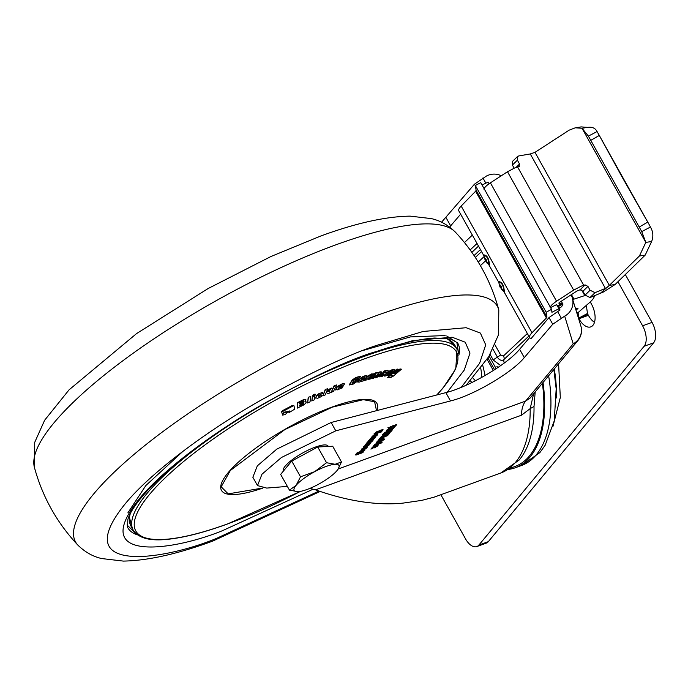 <?xml version="1.0" encoding="UTF-8"?>
<svg xmlns="http://www.w3.org/2000/svg" width="688" height="688" viewBox="0 0 688 688"><rect width="100%" height="100%" fill="white"/><g stroke="black" fill="none" stroke-linecap="round" stroke-linejoin="round"><path stroke-width="1.03" d="M550.202 307.803C550.159 306.289 552.283 304.096 556.558 301.224L573.663 290.112L581.308 286.122L585.11 284.892L587.939 286.406L590.08 290.241L595.034 292.675L605.406 288.392L530.267 153.949L534.989 152.349L569.105 130.187L575.288 127.805L581.102 126.91L587.827 127.357C592.205 126.73 595.292 128.123 597.081 131.546L648.887 224.09L647.735 222.095L639.221 227.049L590.777 140.361L599.282 135.407L598.422 133.79M516.077 167.39L519.543 164.019L518.95 166.513L515.149 167.743L507.503 171.733L490.398 182.845C486.124 185.717 483.999 187.91 484.042 189.424M570.902 294.954L572.958 298.626L572.511 298.859A15.781 15.256 162.9 0 1 564.685 316.127L552.739 324.237L549.007 317.572L560.032 309.961L559.103 308.293L560.023 307.794A5.917 5.719 162.9 0 0 562.965 304.027L559.095 306.126L558.622 305.291L562.397 303.253L559.163 303.296A1.969 0.499 -29.2 0 1 558.897 303.21A1.969 0.499 -29.2 0 1 559.946 302.075L577.043 290.955L580.113 289.76L582.934 291.265L585.084 295.1L590.029 297.534L600.4 293.26L609.336 285.382L615.141 284.488L603.144 292.151L600.4 293.26M482.684 365.13L485.143 375.502M535.178 391.962L534.017 406.479A111.198 58.764 70.1 0 1 519.191 460.014L500.744 473.017A112.471 59.435 70.1 0 0 530.173 408.62L521.487 415.217A31.571 16.684 70.1 0 1 525.589 401.104L530.13 398.034M509.903 468.347L514.779 466.584A111.198 58.764 -109.9 0 0 542.393 383.276M543.013 382.537A112.471 59.435 70.1 0 1 515.209 467.78A112.471 59.435 70.1 0 1 508.191 469.448M622.485 177.71L599.282 135.407L647.735 222.095L622.485 177.71M470.317 380.774A25.989 13.734 -109.9 0 0 471.959 382.511M480.731 368.295A25.989 13.734 70.1 0 1 481.488 377.557M639.221 227.049L641.749 231.598L645.817 242.4L582.022 128.252L587.827 127.357M575.288 127.805L582.022 128.252L588.386 136.112L590.777 140.361M534.989 152.349L609.336 285.382L639.41 255.988L645.215 255.093L651.622 241.505C653.566 236.517 653.17 231.693 650.444 227.031L648.887 224.09M651.622 241.505L645.817 242.4L639.41 255.988M645.215 255.093L615.141 284.488M578.685 318.871L578.083 312.567M578.909 318.879L587.595 314.278L586.331 305.377M365.388 445.695L366.704 445.188L364.692 446.624L365.156 445.282M364.692 446.624L364.373 445.876M366.308 444.749L366.704 445.188M387.112 432.262L386.08 433.5L384.411 434.102L385.443 432.864L387.112 432.262L386.819 431.746M384.626 434.18L384.042 433.44L384.841 432.468M388.084 432.847L388.815 431.643L390.371 431.075L388.084 432.847L387.499 432.098L388.213 431.247M376.818 445.755L375.493 446.89L375.768 445.97L376.818 445.755L376.353 445.188M376.517 435.014L375.192 436.149L375.467 435.229L376.517 435.014L376.052 434.446M519.543 164.019L517.402 160.184L512.397 165.051L514.134 168.164M530.267 153.949L518.632 155.978L517.488 156.546L517.402 160.184M517.488 156.546L512.491 161.405L512.397 165.051M365.104 445.317L365.345 445.747M364.296 445.944L364.666 446.607L364.348 445.833M533.63 393.82L530.173 408.62L534.017 406.479M385.151 432.356L385.443 432.864M388.522 431.135L388.815 431.643M390.079 430.568L390.371 431.075M376.482 445.145L376.749 445.626M375.768 445.97L375.502 445.497M375.493 446.89L375.313 445.566M376.173 434.403L376.448 434.885M375.467 435.229L375.201 434.756M375.192 436.149L375.012 434.825M521.487 415.217L315.517 489.839C347.801 501.217 376.929 505.646 402.919 503.126L421.727 500.391L434.008 497.2L500.744 473.017M519.483 166.212L518.95 166.513M576.802 312.834L578.109 312.541L577.146 313.943L575.46 308.448L577.997 308.448L575.994 310.193M585.282 295.436A21.706 5.444 150.8 0 0 584.774 295.599L573.973 299.125A1.969 0.499 -29.2 0 1 573.121 299.16A1.969 0.499 -29.2 0 1 573.113 299.134L572.958 298.626M578.109 312.541L589.375 302.729A21.706 5.444 150.8 0 0 594.294 295.78M560.032 309.961L558.974 308.8A40.626 10.191 150.8 0 0 551.931 312.283L551.552 309.351L546.16 312.214L546.951 317.03L546.418 317.959L531.996 332.76A18.748 4.704 150.8 0 0 529.614 337.567A18.748 4.704 150.8 0 0 531.239 338.41L549.007 317.572M546.418 317.959L475.597 191.247L476.13 190.318L546.951 317.03M546.16 312.214L475.339 185.493L476.13 190.318M551.552 309.351L480.74 182.638L475.339 185.493M558.974 308.8L556.644 304.638A40.626 10.191 150.8 0 0 550.581 307.605M489.073 183.739L488.153 182.088A40.626 10.191 150.8 0 0 482.09 185.055M475.597 191.247L461.175 206.047A18.748 4.704 150.8 0 0 458.793 210.855L484.068 256.074M498.963 282.656L498.731 281.581C502.042 281.856 503.908 285.185 504.321 291.592L503.865 291.041C503.392 285.46 501.75 282.527 498.946 282.243L499.256 284.634C500.58 284.772 501.475 286.371 501.948 289.45L501.681 289.545M484.06 255.979L483.819 254.913C487.138 255.179 488.996 258.507 489.409 264.914L489.048 264.983M497.854 367.573L496.917 366.601L498.267 367.289M357.063 453.891L355.756 454.364M359.222 453.108L357.949 453.573M359.506 453.237L363.445 451.81L362.765 452.627L356.135 455.026L355.378 454.888L357.089 452.799L358.551 452.265L357.339 454.028L359.798 451.896L365.018 449.926L359.317 453.168L359.033 452.386M357.339 454.028L356.78 453.297L357.227 452.747M366.996 445.583L366.111 445.919M364.588 446.469L363.307 446.925M369.275 443.683L368.381 444.706M367.358 444.371L366.738 445.119L367.108 445.79L370.608 443.201L368.906 445.231L363.943 447.51L363.204 447.252L366.145 444.809L368.028 444.68L367.108 445.79M374.582 437.31L373.403 437.903M382.253 429.69L380.55 431.462M375.846 433.363L373.937 433.99M376.095 433.414L378.52 432.537L377.746 433.474L374.306 434.661L374.126 434.119L376.233 432.012L381.694 429.88L382.709 430.258L381.247 432.012L379.595 432.614L380.842 430.834L376.964 432.253L376.001 433.251L375.949 432.193M380.206 441.55L378.692 441.885M395.652 424.831L392.255 428.349L386.398 430.473M315.517 489.839L309.824 488.403M391.326 426.25L388.849 427.816L387.946 427.472M384.282 434.094L382.33 434.231M387.757 432.778L386.08 433.113M389.89 431.651L391.223 430.155M381.926 438.118L382.218 438.626L377.368 441.318L380.55 438.617L383.543 437.534L382.459 438.669M379.208 439.322L378.323 440.165M375.364 446.658L374.169 447.105M377.643 444.723L376.861 445.661L376.482 444.981M373.223 446.529L371.855 447.948M375.063 435.917L373.868 436.364M377.807 433.853L377.007 435.495L375.012 436.76L373.636 437.258L374.04 435.753L372.199 437.774L370.6 438.359L374.263 435.1L377.308 433.99L376.56 434.919L376.181 434.24M372.922 435.788L371.554 437.207M373.042 439.15L370.092 442.186M366.489 447.037L365.38 448.258M556.644 304.638L559.499 308.078M559.095 306.126L558.166 306.624M558.622 305.291L557.701 305.79M562.397 303.253L561.262 301.215M488.153 182.088L489.374 183.533M575.46 308.448L572.511 298.859M362.765 452.627L362.499 452.154M359.351 453.117L358.981 452.455M359.833 452.532L359.557 452.033M360.478 452.145L360.22 451.681M364.33 450.752L364.064 450.27M357.175 453.917L356.805 453.254M355.773 454.381L356.135 455.026L355.378 454.888M367.323 444.388L368.028 444.68L367.779 444.242M363.376 447.045L363.677 447.596L363.204 447.252M366.996 446.4L366.627 445.738M367.263 446.297L366.893 445.626M368.906 445.231L368.536 444.56M368.673 444.414L369.043 445.076M373.584 438.394L369.447 439.744L370.135 438.918L374.427 437.362L375.209 437.663L374.745 438.222L373.283 438.755L373.18 437.817M373.515 438.273L373.249 437.792M374.745 438.222L374.375 437.551M374.427 437.362L375.209 437.663L374.951 437.198M374.048 434.205L374.306 434.661L374.126 434.119M377.746 433.474L377.445 432.933M376.62 432.503L376.31 431.961M376.964 432.253L376.689 431.754M377.11 432.193L376.826 431.686M381.023 430.886L380.541 430.292M380.98 430.808L380.67 430.249M381.247 432.012L380.877 431.342M383.035 429.622L382.709 430.258L382.373 429.656M381.539 442.926L373.661 445.781L374.392 444.895L382.27 442.04L381.539 442.926L381.247 442.41M379.165 441.662L381.178 441.507L380.344 442.504L378.391 442.582L374.513 444.749L379.165 441.662M380.344 442.504L379.974 441.834M385.34 436.493L379.673 438.548L380.404 437.663L386.071 435.607L385.34 436.493L385.048 435.977M388.737 434.257L380.868 437.112L381.599 436.226L389.477 433.371L388.737 434.257L388.453 433.741M388.668 429.149L392.882 426.491L393.063 425.769L396.666 424.72L392.633 429.02L386.114 431.376L387.284 429.407L388.668 429.149M392.633 429.02L392.255 428.349M393.613 428.392L393.244 427.73M392.882 426.491L393.063 425.769M529.605 337.559L519.621 349.272C507.4 364.348 468.7 387.095 445.833 392.624L331.126 422.492L335.787 430.826L281.435 457.494L261.982 474.204L257.51 485.59L266.729 488.084L287.369 486.399M552.739 324.237L524.282 357.614C512.061 372.69 473.353 395.428 450.494 400.958L335.787 430.826M441.558 222.215L474.462 184.186L486.407 176.076A15.781 15.256 162.9 0 1 501.277 175.775M460.65 214.183L449.642 227.049M257.51 485.59L252.849 477.257L257.321 465.871L276.774 449.152L331.126 422.492M389.219 428.478L388.324 428.142L390.801 426.577L391.704 426.913L389.219 428.478L388.849 427.816M391.868 426.5L391.704 426.913L391.42 426.405M384.678 432.528L392.547 429.673L390.655 431.961L384.592 434.79L382.7 434.902L384.678 432.528M383.104 434.532L383.474 435.194L382.7 434.902M384.592 434.79L384.222 434.119M386.458 433.87L386.209 433.345M387.568 433.646L387.198 432.984M388.23 432.795L388.514 433.311M390.655 431.961L390.277 431.29M387.542 435.693L385.968 436.269L386.708 435.384L388.281 434.807L387.542 435.693L387.258 435.177M384.033 437.396L383.044 439.262L381.505 439.821L382.425 438.712M383.044 439.262L382.666 438.591M378.95 440.741L378.572 440.079M379.871 439.641L379.561 439.09M380.447 439.271L380.163 438.772M382.356 438.591L382.064 438.067M384.128 439.804L376.259 442.659L376.99 441.773L384.867 438.918L384.128 439.804L383.844 439.288M370.901 449.092L374.564 445.833L378.34 445.007L375.313 447.501L373.937 448L374.341 446.495L372.5 448.516L370.901 449.092M372.5 448.516L372.131 447.845M373.997 446.718L373.722 446.228M374.341 446.495L374.083 446.039M375.313 447.501L374.934 446.83M377.308 446.237L376.938 445.566M377.609 444.732L378.34 445.007L378.108 444.594M372.199 437.774L371.83 437.104M373.696 435.977L373.421 435.487M374.04 435.753L373.782 435.298M375.012 436.76L374.633 436.089M377.007 435.495L376.637 434.833M371.795 440.174L367.917 441.584L368.596 440.767L373.679 438.996L370.471 442.857L365.216 444.826L365.904 444.001L370.153 442.427L370.497 441.782L366.566 443.21L367.254 442.384L371.709 440.647L371.529 439.701M372.036 440.251L371.615 439.666M371.967 440.131L371.701 439.641M370.737 441.782L370.23 441.3M370.712 441.748L370.428 441.232M369.602 443.244L369.327 442.771M370.471 442.857L370.204 442.393M371.615 441.988L371.245 441.318M371.898 440.415L372.139 441.352L371.769 440.681M373.214 440.062L372.844 439.4M373.679 438.996L373.739 439.434L373.507 439.013M365.362 448.026L365.087 447.544L365.345 448.034L361.355 449.479L362.043 448.653L366.695 446.968L367.168 447.338L364.468 449.651L359.798 451.345L365.448 448.18M364.193 449.754L363.926 449.281M364.468 449.651L364.21 449.178M366.214 448.481L365.844 447.811M366.695 446.968L367.168 447.338L366.936 446.908M472.355 235.115L464.46 242.529M625.315 274.546L652.052 322.388A15.781 8.342 70.1 0 1 653.6 342.83L488.325 541.645A15.781 8.342 70.1 0 1 486.244 543.15L476.793 546.573A15.781 8.342 -109.9 0 1 465.518 538.833L440.862 494.715M476.793 546.573A15.781 8.342 -109.9 0 0 478.874 545.068L488.325 541.645M653.6 342.83L644.149 346.253L478.874 545.068M644.149 346.253A15.781 8.342 -109.9 0 0 642.601 325.811L652.052 322.388M617.962 281.736L642.601 325.811M590.261 301.929L591.327 303.838A16.572 8.755 70.1 0 1 590.777 326.877A16.572 8.755 70.1 0 1 578.978 318.845M594.475 322.345A16.572 8.755 70.1 0 1 588.378 315.328L587.707 314.124M289.45 490.123L280.652 474.385L291.729 461.063L317.744 446.985L332.682 446.228L341.48 461.966L335.09 464.28A25.654 6.433 150.8 0 0 326.138 466.438A25.654 6.433 150.8 0 0 314.614 471.693L300.527 476.801L296.072 485.393L289.45 490.123L297.999 491.679A25.654 6.433 150.8 0 0 318.475 484.266A25.654 6.433 150.8 0 0 337.025 470.558A25.654 6.433 150.8 0 0 337.963 469.319A25.654 6.433 150.8 0 0 335.09 464.28L326.542 462.723L314.614 471.693A25.654 6.433 150.8 0 0 296.072 485.393A25.654 6.433 150.8 0 0 297.947 491.679L297.999 491.679A25.654 6.433 150.8 0 1 297.947 491.679L297.947 491.679M328.305 446.443L328.124 446.125A25.654 6.433 150.8 0 0 315.328 447.097A25.654 6.433 150.8 0 0 292.305 459.661A25.654 6.433 150.8 0 0 283.344 471.151M291.729 461.063L300.527 476.801M317.744 446.985L326.542 462.723M337.963 469.319L341.48 461.966M458.612 353.58L456.892 342.512L446.744 335.968M445.127 335.555L410.401 336.914L363.625 350.304M361.845 379.767L364.674 379.294L360.478 380.395M360.357 380.524L365.801 377.927L366.885 376.611L366.205 375.846L363.376 376.697L360.546 378.529L357.863 382.167L357.949 381.109L360.357 378.194L363.187 376.362L366.016 375.51L366.704 376.276M375.751 373.214L372.844 374.969L368.63 379.363L373.627 373.799L377.721 372.784L375.562 372.879M368.63 379.363L370.333 378.976L374.891 374.556L375.76 374.659L371.993 378.598L373.704 378.202L378.288 373.773L379.122 373.885L375.347 377.815L377.058 377.411L381.806 372.285L379.544 371.959L381.616 371.95M375.347 377.815L378.933 373.55M371.993 378.598L375.579 374.324M384.48 376.061L385.882 375.923L391.326 371.408L392.28 371.606L387.671 375.743L389.073 375.596L394.456 370.763L394.448 369.74L389.881 371.245L384.291 375.734L389.692 370.909L392.332 369.602L394.989 369.852L394.258 369.404M387.671 375.743L392.091 371.271M389.356 376.112L387.559 377.652L389.167 375.786L391.919 376.018L389.167 375.786M391.283 375.012L391.799 373.532L397.062 369.035L398.524 369.327L397.062 369.035M393.424 373.472L395.17 373.034L399.986 368.923L401.448 369.198L399.986 368.923M379.57 376.551L379.372 375.485L380.627 374.289L385.959 371.967M382.855 372.681L386.149 372.303L383.758 372.973L379.561 375.82L379.75 376.886L381.935 376.508L384.687 374.934L388.221 371.52L388.101 370.634L384.334 371.262L382.855 372.681L384.145 370.927L387.92 370.299L388.032 371.185M368.175 375.915L364.64 380.455L368.175 375.915L371.314 373.954L372.733 373.954L371.314 373.954M352.368 380.326L349.143 384.988L352.179 379.991L356.066 377.377L360.478 376.31L356.255 377.712L352.179 379.991M356.616 379.879L354.913 382.132L352.282 383.242L354.724 381.797L356.427 379.544L358.852 379.131L356.427 379.544M183.128 451.182L145.839 485.539L127.873 512.861M127.031 524.987L136.155 533.802M288.874 412.714L294.817 409.068L293.862 405.533L281.736 411.974L282.209 413.746L284.712 412.035L289.571 411.278L288.874 412.714L289.381 410.942M282.209 413.746L281.547 411.639L282.562 410.641L292.434 405.395L293.862 405.533M303.7 399.995L297.457 403.116L297.259 407.752L297.268 402.781L303.52 399.659L305.721 399.324L305.945 399.78L303.52 399.659M312.438 396.271L312.644 395.179L315.052 394.035L312.438 396.271M318.768 396.348L321.915 395.333L318.768 396.348M318.905 394.095L316.583 395.996L315.715 398.146L316.394 395.66L318.725 393.76L322.835 392.306L318.725 393.76M325.252 389.408L327.78 388.737L325.252 389.408L322.827 395.918L325.175 394.921L327.78 388.737M339.975 387.344L343.011 386.544L338.324 388.23M338.126 388.41L343.69 385.332L344.344 384.171L343.02 383.801L339.846 385.056L337.223 386.991L335.71 390.019L337.043 386.656L342.83 383.465L344.155 383.835M334.222 385.564L336.716 384.953L334.222 385.564L331.152 392.349L333.456 391.403L336.716 384.953M328.64 391.111L330.722 392.53L328.821 391.446L331.891 387.972L329.251 389.107L326.49 391.799M311.793 400.984L314.192 399.848L314.949 395.901L312.541 397.045L311.793 400.984L312.352 396.709L315.027 395.462L315.242 394.37M308.207 397.311L310.804 396.486L308.207 397.311L307.622 402.987L310.03 401.835L310.804 396.486M282.553 415.105L282.329 414.683L284.686 412.361L287.515 411.837M349.143 384.988L353.46 384.007L357.124 381.427L358.852 379.131M351.964 383.096L354.552 379.656L359.317 377.85L360.478 376.31M364.64 380.455L366.455 379.957L372.733 373.954M371.494 374.289L368.364 376.25M388.221 371.52L387.92 370.299M378.761 376.465L379.75 376.886M387.559 377.652L390.861 377.48L393.312 376.13L401.448 369.198M400.175 369.258L395.17 373.034M395.359 373.369L394.422 373.421M394.611 373.756L393.519 373.644M393.828 373.335L398.524 369.327M397.243 369.37L391.979 373.868L391.472 375.347L392.53 375.304M390.827 374.9L391.472 375.347M392.71 375.631L391.919 376.018M381.806 372.285L380.851 371.658M379.733 372.294L377.058 372.913L377.901 373.12M357.949 381.109L358.826 382.21L363.41 380.825L364.674 379.294M366.885 376.611L366.971 375.562M297.44 408.087L303.941 404.836L306.177 402.79L305.945 401.525M306.186 402.084L304.861 401.835L305.945 399.78M315.715 397.879L317.624 398.283L321.554 396.503L321.915 395.333M318.432 396.666L318.948 396.675L318.432 396.666L318.828 395.359L322.491 393.441L322.835 392.306M325.433 389.743L322.827 395.918M335.598 389.227L337.111 389.941L342.254 387.894L343.011 386.544M344.344 384.171L344.232 383.388M334.411 385.899L331.152 392.349M332.08 388.307L329.251 389.107M329.44 389.442L326.361 392.599L328.021 393.699L330.722 392.53M308.387 397.647L307.622 402.987M284.686 412.361L282.329 414.683M287.524 411.837L285.382 414.572L282.553 415.096M287.739 412.258L284.875 412.697M382.691 375.313L381.178 375.571L382.451 374.281L384.05 373.988L383.448 374.9L382.502 374.977L383.448 374.9M364.726 377.222L361.501 379.079L364.657 377.239M303.786 403.039L303.236 404.243L299.848 405.946L299.848 404.888L303.236 403.194M299.848 403.813L299.856 402.833L303.546 401.233L302.935 402.274L299.848 403.813M302.935 401.293L303.494 401.13M342.091 385.039L338.78 387.146L341.807 385.125M380.997 375.235L382.502 374.977M383.259 374.564L383.93 373.919M361.312 378.744L364.752 377.592M303.236 404.243L303.838 403.701M303.649 403.366L303.649 402.807M299.658 405.61L303.047 403.916M299.667 403.486L302.935 402.274M302.746 401.938L303.546 401.715M303.356 401.388L303.356 400.898M338.599 386.811L341.953 385.022M564.685 316.127L573.199 343.837A15.781 14.525 23.3 0 0 580.242 336.733A15.781 15.781 0 0 1 577.877 340.594A15.781 12.805 -140.3 0 1 573.199 343.837A15.781 15.256 -17.1 0 0 580.827 325.863L577.137 313.84M573.663 290.112L507.503 171.733M548.628 375.786A112.471 59.435 70.1 0 1 521.513 465.501L539.874 452.584L545.12 445.325L554.244 420.893L556.179 388.901L553.866 369.482M554.27 368.992A101.42 53.595 70.1 0 1 556.437 397.974M475.477 380.756A24.665 13.029 70.1 0 1 472.845 377.918M588.386 136.112L597.081 131.546M650.444 227.031L641.749 231.598M579.004 317.968L587.69 313.367M499.273 284.935L500.133 287.274L504.321 291.592M498.731 281.581L499.264 284.892L501.707 289.571L503.642 291.299M483.819 254.913L484.034 255.566C486.846 255.85 488.48 258.783 488.953 264.364L485.221 260.597L484.034 255.566L484.352 258.189L487.044 262.773C486.605 259.746 485.702 258.138 484.343 257.957L484.472 258.662M494.973 344.86L500.64 354.999L503.453 355.963L527.352 333.517M485.315 261.036L480.405 265.654M590.029 297.534L595.034 292.675M585.084 295.1L590.08 290.241M587.939 286.406L582.934 291.265M489.409 264.914L486.803 262.893M478.263 262.059L484.128 256.547M503.453 355.963A4.936 3.363 -133.2 0 1 504.02 359.428A6.527 4.481 75 0 1 497.458 357.184L500.64 354.999M500.735 365.577L493.262 360.065A6.51 1.634 150.8 0 1 497.458 357.184L492.969 349.143M528.814 336.148L504.02 359.428A6.51 4.446 -133.2 0 0 504.287 363.006M585.11 284.892L580.113 289.76M583.725 285.288L517.565 166.909M556.558 301.224L490.398 182.845M573.973 299.125L571.444 294.602M581.644 290.001L584.774 295.599M531.996 332.76L461.175 206.047M470.153 249.942L477.033 243.483M478.495 246.106L471.873 252.333M474.075 255.54L480.43 249.572M475.322 257.424L481.548 251.576M493.262 360.065L490.105 354.423M493.348 370.531L487.078 359.325M496.917 366.601L497.562 367.77M356.41 454.931L356.04 454.269M363.943 447.51L363.565 446.839M375.278 434.369L374.908 433.698M524.282 357.614L519.621 349.272M450.494 400.958L445.833 392.624M557.486 311.337L561.219 318.011M485.857 183.171L482.942 177.951M474.462 184.186L475.399 185.855M450.666 225.896L446.005 217.554M573.199 343.837L525.589 401.104L338.169 469.01M489.108 356.092L496.16 368.699M588.378 315.328L579.623 318.501M337.077 244.395A241.591 60.621 150.8 0 0 34.4 467.358C42.45 496.874 56.941 522.794 77.864 545.12A241.591 60.621 -29.2 0 1 154.619 437.86A241.591 60.621 -29.2 0 1 376.809 315.474A241.591 60.621 -29.2 0 1 498.8 309.867C490.75 280.343 476.259 254.422 455.336 232.097A241.591 60.621 150.8 0 0 337.077 244.395M318.948 491.086L216.109 538.566C162.746 560.617 67.897 574.721 125.001 504.072C151.584 471.521 208.679 430.112 257.811 401.947C308.362 373.73 347.999 354.87 376.723 345.367L423.223 331.453L466.146 327.72L480.387 333.078L485.719 344.851L479.613 363.273L461.304 387.31M447.234 392.246L464.228 370.101L469.99 353.09L465.2 342.203L452.179 337.232L412.774 340.612L370.049 353.391C343.716 362.103 307.373 379.398 261.019 405.275C215.963 431.092 163.615 469.07 139.243 498.912C86.886 563.696 173.849 550.761 222.783 530.543L313.083 489.202M137.488 534.868A189.028 47.429 -29.2 0 1 127.581 527.292L127.83 519.672C129.533 512.792 138.537 497.347 165.318 473.138C212.721 429.991 301.361 378.176 369.017 354.139C396.168 344.396 418.089 339.021 434.773 338.032L450.975 339.098L457.563 342.873A189.028 47.429 -29.2 0 1 458.827 355.283M458.819 355.197A189.028 47.429 150.8 0 0 457.563 342.865M456.084 347.457L447.269 338.367M300.561 491.352L227.203 524.101C205.557 531.927 186.955 536.855 171.415 538.885C157.655 540.673 140.541 541.129 133.248 530.181A185.476 46.535 -29.2 0 1 198.041 447.105A185.476 46.535 -29.2 0 1 364.511 356.264A185.476 46.535 -29.2 0 1 457.056 349.212L454.785 345.144A185.476 46.535 150.8 0 0 444.783 338.092M300.45 491.37A183.644 46.079 -29.2 0 1 227.41 523.964A183.644 46.079 -29.2 0 1 149.494 494.474A183.644 46.079 -29.2 0 1 364.752 358.758A183.644 46.079 -29.2 0 1 436.734 394.998M262.799 488.11A89.07 22.351 -29.2 0 1 228.863 471.822A89.07 22.351 -29.2 0 1 332.51 406.883A89.07 22.351 -29.2 0 1 376.947 410.564M262.446 488.076L228.184 493.872L221.192 486.812L230.351 470.489L284.866 429.57L332.313 407.15L363.29 399.676L374.607 401.758L376.517 410.676M127.572 527.283A189.028 47.429 150.8 0 0 137.419 534.817M129.138 516.163L132.268 528.436M130.204 513.902A185.476 46.535 150.8 0 0 130.969 526.114L133.248 530.181M580.242 336.733A15.781 15.781 0 0 0 580.827 325.863M515.209 467.78L521.513 465.501M552.817 426.938L560.316 397.501L558.596 363.797M366.351 444.474L366.721 445.136M383.981 433.552L384.36 434.223M387.447 432.219L387.817 432.89M498.981 282.751L488.738 264.622M358.93 452.584L359.299 453.246M356.771 453.358L357.141 454.028M373.24 437.62L373.618 438.282M375.519 432.769L375.897 433.44M380.67 430.155L381.049 430.826M392.771 425.184L393.14 425.846M577.877 340.594L530.121 398.042M382.107 437.921L382.476 438.591M371.709 439.477L372.088 440.139M370.359 441.094L370.737 441.756M365.147 447.355L365.517 448.026M529.614 337.567L503.96 291.678M487.955 357.958L494.552 369.757M34.4 467.358L34.735 442.298L44.643 420.23L69.049 389.855L136.559 333.594L208.129 288.53L271.081 256.452L320.72 236.027C355.868 223.127 385.676 216.496 410.168 216.135L431.677 218.646C435.16 219.687 444.345 221.476 455.336 232.097M77.864 545.12C88.709 555.62 97.782 557.452 101.256 558.501L123.35 561.09C147.774 560.668 177.487 554.038 212.48 541.198L320.066 491.481M466.24 385.185L488.747 356.685L498.508 334.755L498.8 309.867M436.932 394.946L442.986 388.084L455.766 368.863L457.056 349.212"/></g></svg>
